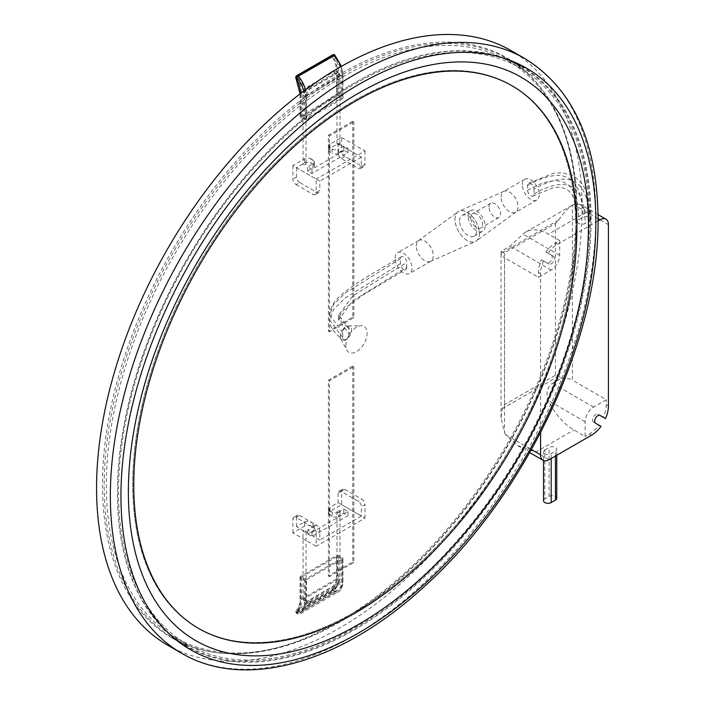 <?xml version="1.0" encoding="UTF-8"?>
<svg xmlns="http://www.w3.org/2000/svg" width="705" height="705" viewBox="0 0 705 705"><rect width="100%" height="100%" fill="white"/><g stroke="black" fill="none" stroke-linecap="round" stroke-linejoin="round"><path stroke-width="0.53" stroke-dasharray="3.52 2.64" d="M167.667 645.198A343.317 198.22 120 0 0 432.227 553.213A343.317 198.22 120 0 0 582.092 207.711A343.317 198.22 120 0 0 510.984 50.548M575.826 228.579A313.337 180.903 120 0 0 510.931 85.138A313.337 180.903 120 0 0 197.594 266.041A313.337 180.903 120 0 0 197.594 627.847A313.337 180.903 120 0 0 439.048 543.908A313.337 180.903 120 0 0 575.826 228.579A313.337 180.903 120 0 0 510.931 85.138A313.337 180.903 120 0 0 197.594 266.041A313.337 180.903 120 0 0 197.594 627.847A313.337 180.903 120 0 0 439.048 543.908A313.337 180.903 120 0 0 575.826 228.579M591.09 219.757A334.928 193.373 120 0 0 521.726 66.437A334.928 193.373 120 0 0 186.799 259.81A334.928 193.373 120 0 0 186.799 646.547A334.928 193.373 120 0 0 444.89 556.818A334.928 193.373 120 0 0 591.09 219.757M576.152 211.139A334.928 193.373 120 0 0 506.789 57.819A334.928 193.373 120 0 0 171.861 251.183A334.928 193.373 120 0 0 171.87 637.919A334.928 193.373 120 0 0 429.962 548.19A334.928 193.373 120 0 0 576.152 211.139M590.244 219.757A334.329 193.02 120 0 0 521.004 66.711A334.329 193.02 120 0 0 186.675 259.74A334.329 193.02 120 0 0 186.675 645.78A334.329 193.02 120 0 0 444.309 556.21A334.329 193.02 120 0 0 590.244 219.757M589.186 220.374A332.822 192.157 120 0 0 520.255 68.015A332.822 192.157 120 0 0 187.424 260.171A332.822 192.157 120 0 0 187.424 644.485A332.822 192.157 120 0 0 443.903 555.32A332.822 192.157 120 0 0 589.186 220.374M577.007 212.117A334.329 193.02 120 0 0 507.759 59.07A334.329 193.02 120 0 0 173.439 252.09A334.329 193.02 120 0 0 173.439 638.14A334.329 193.02 120 0 0 431.072 548.569A334.329 193.02 120 0 0 577.007 212.117M352.791 121.225L352.791 317.083L328.407 331.156L328.407 135.298L352.791 121.225L353.848 121.842L329.473 135.915L329.473 331.773L353.848 317.691L353.848 121.842M352.791 366.045L352.791 561.903L328.407 575.985L328.407 380.127L352.791 366.045L353.848 366.662L329.473 380.735L329.473 576.593L353.848 562.519L353.848 366.662M577.007 213.342A332.822 192.157 120 0 0 508.076 60.983A332.822 192.157 120 0 0 175.245 253.139A332.822 192.157 120 0 0 175.245 637.452A332.822 192.157 120 0 0 431.724 548.287A332.822 192.157 120 0 0 577.007 213.342M353.848 562.519L352.791 561.903M329.473 380.735L328.407 380.127M329.473 576.593L328.407 575.985M353.848 317.691L352.791 317.083M329.473 135.915L328.407 135.298M329.473 331.773L328.407 331.156M338.056 493.297L338.056 502.595L330.002 507.248L330.002 511.407L341.661 504.674L341.661 491.209L338.056 493.297A4.494 2.6 60 0 1 338.99 491.235A4.494 2.6 60 0 1 341.238 491.455L358.202 501.246A4.494 2.6 60 0 1 361.374 506.763L364.978 504.674A4.494 2.6 -120 0 0 361.806 499.166L358.202 501.246M339.537 510.799A1.498 0.864 180 0 1 339.977 511.407A1.498 0.864 180 0 1 338.479 512.279A1.498 0.864 180 0 1 336.981 511.407A1.498 0.864 180 0 1 337.906 510.614A1.498 0.864 180 0 1 339.537 510.799M303.494 531.605A1.498 0.864 0 0 0 305.133 531.799A1.498 0.864 0 0 0 306.058 530.997A1.498 0.864 0 0 0 304.56 530.134A1.498 0.864 0 0 0 303.053 530.997A1.498 0.864 0 0 0 303.494 531.605M313.038 523.163L310.914 521.938L310.914 526.097L313.038 527.322A4.494 2.6 60 0 1 316.219 532.83L319.823 530.75A4.494 2.6 -120 0 0 316.642 525.243L313.038 527.322L313.038 523.163A4.494 2.6 180 0 1 314.351 524.996A4.494 2.6 180 0 1 313.038 526.838L313.038 530.997A4.494 2.6 0 0 0 314.351 529.164A4.494 2.6 0 0 0 313.038 527.322L296.074 517.532L299.678 515.452A4.494 2.6 -120 0 0 297.431 515.223A4.494 2.6 -120 0 0 296.497 517.285L292.892 519.365A4.494 2.6 60 0 1 293.826 517.311A4.494 2.6 60 0 1 296.074 517.532M313.038 530.997L307.741 534.055L311.98 536.505L348.023 515.699L343.784 513.249L338.479 516.307L338.479 512.147A4.494 2.6 180 0 1 332.117 512.147L332.117 516.307A4.494 2.6 0 0 0 338.479 516.307M332.117 516.307L330.002 515.082L330.002 510.922A4.494 2.6 180 0 1 328.68 509.08A4.494 2.6 180 0 1 330.002 507.248M330.002 511.407A4.494 2.6 0 0 0 328.68 513.249A4.494 2.6 0 0 0 330.002 515.082M341.661 504.674L364.978 518.14L316.219 546.296L316.219 532.83M310.914 526.097A4.494 2.6 0 0 0 304.56 526.097L292.892 532.83L316.219 546.296M364.978 518.14L364.978 504.674M341.238 491.455L344.842 489.376A4.494 2.6 -120 0 0 342.595 489.155A4.494 2.6 -120 0 0 341.661 491.209M344.842 489.376L361.806 499.166M338.056 502.595L361.374 516.06L361.374 506.763M304.56 526.097L304.56 521.938L296.497 526.591L319.823 540.056L319.823 530.75M361.374 516.06L319.823 540.056M330.002 510.922L332.117 512.147M338.479 512.147L343.784 509.08L348.023 511.53L311.98 532.346L307.741 529.896L313.038 526.838M304.56 521.938A4.494 2.6 180 0 1 310.914 521.938M296.497 526.591L296.497 517.285M299.678 515.452L316.642 525.243M292.892 532.83L292.892 519.365M343.784 509.08L343.784 513.249M348.023 511.53L348.023 515.699M311.98 532.346L311.98 536.505M307.741 529.896L307.741 534.055M338.056 152.994L338.056 143.688L330.002 148.341L330.002 144.181L341.661 137.449L341.661 150.914L338.056 152.994A4.494 2.6 -120 0 0 341.238 158.502L358.202 168.292A4.494 2.6 -120 0 0 360.449 168.513A4.494 2.6 -120 0 0 361.374 166.459L364.978 164.38A4.494 2.6 60 0 1 364.053 166.433A4.494 2.6 60 0 1 361.806 166.213L358.202 168.292M339.537 143.564A1.498 0.864 180 0 1 339.977 144.181A1.498 0.864 180 0 1 338.479 145.045A1.498 0.864 180 0 1 336.981 144.181A1.498 0.864 180 0 1 337.906 143.379A1.498 0.864 180 0 1 339.537 143.564M303.494 164.371A1.498 0.864 0 0 0 305.133 164.565A1.498 0.864 0 0 0 306.058 163.763A1.498 0.864 0 0 0 304.56 162.899A1.498 0.864 0 0 0 303.053 163.763A1.498 0.864 0 0 0 303.494 164.371M310.914 158.863L313.038 160.088L313.038 164.256L310.914 163.031L310.914 158.863A4.494 2.6 0 0 0 304.56 158.863L292.892 165.596L316.219 179.061L316.219 192.527L319.823 190.447A4.494 2.6 60 0 1 318.889 192.509A4.494 2.6 60 0 1 316.642 192.289L313.038 194.368A4.494 2.6 -120 0 0 315.285 194.589A4.494 2.6 -120 0 0 316.219 192.527M341.661 137.449L364.978 150.914L316.219 179.061M330.002 144.181A4.494 2.6 0 0 0 328.68 146.014A4.494 2.6 0 0 0 330.002 147.847L330.002 152.016L332.117 153.232L332.117 149.072L330.002 147.847M332.117 149.072A4.494 2.6 0 0 0 338.479 149.072L338.479 153.232L343.784 150.174L348.023 152.624L311.98 173.43L307.741 170.989L313.038 167.922L313.038 163.763L307.741 166.821L311.98 169.27L348.023 148.464L343.784 146.014L338.479 149.072M313.038 163.763A4.494 2.6 0 0 0 314.351 161.93A4.494 2.6 0 0 0 313.038 160.088M364.978 150.914L364.978 164.38M341.238 158.502L344.842 156.422L361.806 166.213M344.842 156.422A4.494 2.6 60 0 1 341.661 150.914M338.056 143.688L361.374 157.153L361.374 166.459M304.56 158.863L304.56 163.031L296.497 167.684L319.823 181.141L319.823 190.447M304.56 163.031A4.494 2.6 180 0 1 310.914 163.031M313.038 164.256A4.494 2.6 180 0 1 314.351 166.089A4.494 2.6 180 0 1 313.038 167.922M338.479 153.232A4.494 2.6 180 0 1 332.117 153.232M330.002 152.016A4.494 2.6 180 0 1 328.68 150.174A4.494 2.6 180 0 1 330.002 148.341M361.374 157.153L319.823 181.141M292.892 165.596L292.892 179.061A4.494 2.6 -120 0 0 296.074 184.569L299.678 182.489L316.642 192.289M299.678 182.489A4.494 2.6 60 0 1 296.497 176.981L292.892 179.061M296.497 167.684L296.497 176.981M296.074 184.569L313.038 194.368M343.784 150.174L343.784 146.014M348.023 152.624L348.023 148.464M311.98 173.43L311.98 169.27M307.741 170.989L307.741 166.821M305.547 89.782A20.991 12.117 60 0 1 306.464 96.25L306.464 119.577L342.507 98.762L342.507 75.444A20.991 12.117 -120 0 0 340.868 66.667M300.524 93.553A25.486 14.717 60 0 1 300.524 94.047L300.524 117.374A1.498 0.864 180 0 1 300.092 116.757A1.498 0.864 180 0 1 300.524 116.149L336.576 95.334A1.498 0.864 180 0 1 338.691 95.334L342.507 97.537A1.498 0.864 180 0 1 342.947 98.154A1.498 0.864 180 0 1 342.507 98.762M301.59 116.757L337.633 95.95L341.449 98.154L305.406 118.96L301.59 116.757L301.59 93.439L337.633 72.624L337.633 95.95M300.524 117.374L304.349 119.577L304.349 96.25A19.493 11.254 -120 0 0 303.714 91.139M306.464 119.577A1.498 0.864 180 0 1 304.349 119.577M338.691 95.334L338.691 72.016A25.486 14.717 -120 0 0 334.311 55.898L332.452 56.841A23.988 13.853 60 0 1 336.576 72.016L336.576 95.334M334.813 55.043L334.311 55.898A1.498 1.207 42 0 0 332.381 55.307L297.043 75.488M300.524 116.149L300.524 92.822A23.988 13.853 -120 0 0 296.408 77.656L296.091 77.841M304.349 96.25A1.498 0.864 0 0 0 306.464 96.25L342.507 75.444A1.498 0.864 0 0 0 342.947 74.827A1.498 0.864 0 0 0 342.507 74.219A19.493 11.254 60 0 0 334.743 55.422A1.498 1.207 42 0 0 332.804 54.831L332.381 55.307A1.498 0.864 -120 0 0 332.196 55.898A1.498 0.864 -120 0 0 332.452 56.841L296.408 77.656A1.498 0.864 -120 0 1 296.338 76.122M305.406 95.642L341.449 74.827A19.493 11.254 60 0 0 333.685 56.03L297.642 76.836A19.493 11.254 60 0 1 305.406 95.642L305.406 118.96M341.449 74.827L341.449 98.154M297.642 76.836L333.254 56.506A25.486 14.717 60 0 1 337.633 72.624M333.685 56.03L333.254 56.506M297.21 77.312A25.486 14.717 60 0 1 301.59 93.439M306.464 579.836L342.507 559.03L342.507 582.348A20.991 12.117 60 0 1 338.162 591.953A20.991 12.117 60 0 1 334.144 592.94A1.498 1.154 91 0 0 334.743 590.957L332.804 591.759L332.381 590.79L296.153 612.019A25.486 14.717 -120 0 0 300.524 600.951L300.524 577.633L304.349 579.836L304.349 603.154A19.493 11.254 60 0 1 296.576 612.989L296.153 612.019A1.498 1.225 52.7 0 1 296.303 610.222L296.303 610.222A1.498 1.498 0 0 0 295.836 612.019L296.576 612.989A1.498 1.154 -89 0 0 297.616 613.879L302.119 612.768A20.991 12.117 -120 0 0 306.464 603.154L306.464 579.836A1.498 0.864 180 0 1 304.349 579.836M300.524 577.633A1.498 0.864 180 0 1 300.092 577.025A1.498 0.864 180 0 1 300.524 576.408L336.576 555.602A1.498 0.864 180 0 1 338.691 555.602L342.507 557.805A1.498 0.864 180 0 1 342.947 558.413A1.498 0.864 180 0 1 342.507 559.03M301.59 577.025L337.633 556.21L341.449 558.413L305.406 579.228L301.59 577.025L301.59 600.343L337.633 579.536L337.633 556.21M338.691 555.602L338.691 578.92A25.486 14.717 60 0 1 334.311 589.988A1.498 1.225 52.7 0 0 332.452 589.336A23.988 13.853 -120 0 0 336.576 578.92L336.576 555.602M304.349 603.154A1.498 0.864 0 0 0 306.464 603.154L342.507 582.348A1.498 0.864 0 0 0 342.947 581.74A1.498 0.864 0 0 0 342.507 581.123A19.493 11.254 -120 0 1 334.743 590.957L334.311 589.988L332.381 590.79A1.498 0.864 60 0 1 332.196 589.988A1.498 0.864 60 0 1 332.452 589.336L296.408 610.151A1.498 1.225 52.7 0 0 296.303 610.222C297.774 611.235 301.088 600.14 300.092 600.343A1.498 0.864 0 0 0 300.524 600.951M300.524 576.408L300.524 599.735A23.988 13.853 60 0 1 296.408 610.151A1.498 0.864 60 0 0 296.338 611.596L296.761 612.566L296.267 612.989A1.498 1.498 0 0 0 297.616 613.879A1.498 1.154 -89 0 0 298.1 613.747A20.991 12.117 -120 0 0 302.119 612.768L338.162 591.953C340.956 590.702 342.551 587.3 342.947 581.74L342.947 558.413M305.406 579.228L305.406 602.546A19.493 11.254 -120 0 1 301.37 611.464A19.493 11.254 -120 0 1 297.642 612.381L333.685 591.574A19.493 11.254 -120 0 0 337.413 590.658A19.493 11.254 -120 0 0 341.449 581.74L341.449 558.413M297.642 612.381L297.21 611.411L333.254 590.605A25.486 14.717 -120 0 0 337.633 579.536M333.685 591.574L333.254 590.605M297.21 611.411A25.486 14.717 -120 0 0 301.59 600.343M340.242 336.567A8.002 4.618 -60 0 1 348.358 326.001A8.002 4.618 -60 0 1 349.9 335.615A8.002 4.618 -60 0 1 340.806 339.079A8.002 4.618 -60 0 1 340.242 336.567M345.899 345.547A14.99 8.654 -60 0 1 361.11 325.736A14.99 8.654 -60 0 1 364 343.749A14.99 8.654 -60 0 1 346.957 350.253A14.99 8.654 -60 0 1 345.899 345.547M349.081 333.914A4.494 2.6 -60 0 1 347.116 338.444A4.494 2.6 -60 0 1 343.652 339.643A4.494 2.6 -60 0 1 342.718 337.589L342.718 332.689A4.494 2.6 -60 0 1 344.683 328.16A4.494 2.6 -60 0 1 348.147 326.961A4.494 2.6 -60 0 1 349.081 329.015L349.081 333.914L338.664 319.858L352.773 300.788L406.75 267.38A4.494 2.6 60 0 1 405.816 269.442A4.494 2.6 60 0 1 402.352 268.235A4.494 2.6 60 0 1 400.387 263.714L400.387 258.814A4.494 2.6 60 0 1 401.321 256.761A4.494 2.6 60 0 1 404.785 257.959A4.494 2.6 60 0 1 406.75 262.489L406.75 267.38M395.091 258.206A11.994 6.927 60 0 1 397.567 252.716A11.994 6.927 60 0 1 409.561 259.634A11.994 6.927 60 0 1 409.561 273.487A11.994 6.927 60 0 1 400.325 270.271A11.994 6.927 60 0 1 395.091 258.206M416.285 245.966A11.994 6.927 60 0 1 418.418 240.705A11.994 6.927 60 0 1 418.77 240.475A11.994 6.927 60 0 1 430.764 247.393A11.994 6.927 60 0 1 430.764 261.247A11.994 6.927 60 0 1 430.385 261.44A11.994 6.927 60 0 1 421.282 257.774A11.994 6.927 60 0 1 416.285 245.966M454.981 219.343A17.237 9.958 60 0 1 458.038 211.782A17.237 9.958 60 0 1 475.796 221.396A17.237 9.958 60 0 1 475.24 241.586A17.237 9.958 60 0 1 462.163 236.316A17.237 9.958 60 0 1 454.981 219.343A17.237 9.958 60 0 1 459.105 211.165A17.237 9.958 60 0 1 475.796 221.396A17.237 9.958 60 0 1 476.307 240.969A17.237 9.958 60 0 1 462.859 237.056A17.237 9.958 60 0 1 454.981 219.343M459.642 220.929A11.994 6.927 60 0 1 462.127 215.439A11.994 6.927 60 0 1 474.121 222.366A11.994 6.927 60 0 1 474.121 236.219A11.994 6.927 60 0 1 464.886 233.002A11.994 6.927 60 0 1 459.642 220.929M468.129 216.038A11.994 6.927 60 0 1 470.614 210.548A11.994 6.927 60 0 1 482.608 217.466A11.994 6.927 60 0 1 482.608 231.319A11.994 6.927 60 0 1 473.363 228.103A11.994 6.927 60 0 1 468.129 216.038M470.781 217.563A8.248 4.759 60 0 1 472.482 213.791A8.248 4.759 60 0 1 480.731 218.55A8.248 4.759 60 0 1 480.731 228.076A8.248 4.759 60 0 1 474.377 225.864A8.248 4.759 60 0 1 470.781 217.563M489.014 207.041A8.248 4.759 60 0 1 490.715 203.26A8.248 4.759 60 0 1 498.964 208.028A8.248 4.759 60 0 1 498.964 217.545A8.248 4.759 60 0 1 492.61 215.333A8.248 4.759 60 0 1 489.014 207.041M501.096 196.995A11.994 6.927 60 0 1 503.582 191.504A11.994 6.927 60 0 1 503.96 191.311A11.994 6.927 60 0 1 515.575 198.431A11.994 6.927 60 0 1 515.937 212.046A11.994 6.927 60 0 1 515.575 212.284A11.994 6.927 60 0 1 506.331 209.068A11.994 6.927 60 0 1 501.096 196.995M522.299 184.754A11.994 6.927 60 0 1 524.784 179.264A11.994 6.927 60 0 1 536.778 186.19A11.994 6.927 60 0 1 536.778 200.044A11.994 6.927 60 0 1 527.534 196.827A11.994 6.927 60 0 1 522.299 184.754M533.958 189.046L533.958 193.937A4.494 2.6 60 0 1 533.033 195.999A4.494 2.6 60 0 1 529.561 194.791A4.494 2.6 60 0 1 527.604 190.271L527.604 185.371A4.494 2.6 60 0 1 528.53 183.309A4.494 2.6 60 0 1 532.002 184.516A4.494 2.6 60 0 1 533.958 189.046C570.23 168.856 588.701 179.519 589.354 221.026L585.115 223.476A4.494 2.6 180 0 1 580.215 224.031A4.494 2.6 180 0 1 577.439 221.634A4.494 2.6 180 0 1 578.752 219.801L582.991 217.351A4.494 2.6 180 0 1 587.891 216.787A4.494 2.6 180 0 1 590.675 219.184A4.494 2.6 180 0 1 589.354 221.026M598.06 220.894L557.549 244.282A23.988 13.853 120 0 0 548.023 253.174L545.899 251.949A23.988 13.853 -60 0 1 555.434 243.058L559.673 240.608L559.673 255.298A11.994 6.927 -60 0 1 551.187 269.989L538.47 277.329L504.542 257.748L504.542 432.764L501.035 417.924L502.172 408.75L504.542 404.644L555.434 375.263L558.801 376.056L561.074 378.329L552.429 383.317C546.948 387.494 545.635 393.258 548.49 400.634A44.979 25.97 -120 0 0 573.932 430.015L585.115 436.465L585.115 421.775A11.994 6.927 -60 0 1 593.592 407.093L606.318 399.744L572.389 380.162L572.389 205.146C567.939 208.081 563.41 213.016 558.801 219.942L555.434 223.476L504.542 252.848L502.172 252.637L501.37 251.218L510.023 246.221L523.048 234.157A44.979 25.97 60 0 1 526 231.927A44.979 25.97 60 0 1 548.49 234.157L586.648 212.117L580.33 204.415L598.043 214.637M601.004 426.358L598.889 425.133A23.988 13.853 -60 0 1 589.354 434.016L585.115 436.465M544.833 449.931L549.072 447.481A4.494 2.6 180 0 1 553.971 446.926A4.494 2.6 180 0 1 556.747 449.323A4.494 2.6 180 0 1 555.434 451.156L551.187 453.606A4.494 2.6 180 0 1 546.287 454.17A4.494 2.6 180 0 1 543.511 451.773A4.494 2.6 180 0 1 544.833 449.931L544.833 498.893L549.072 496.452A4.494 2.6 180 0 1 553.971 495.888A4.494 2.6 180 0 1 556.747 498.285M548.023 253.174L553.443 256.303A4.494 2.6 -60 0 1 553.443 261.493A4.494 2.6 -60 0 1 548.939 264.093L541.405 259.74A23.988 13.853 -60 0 0 538.47 272.438L538.47 277.329M543.52 260.965A23.988 13.853 120 0 0 540.585 273.663L540.585 432.614M605.507 418.567L603.383 417.342A23.988 13.853 -60 0 0 606.318 404.644L606.318 399.744M559.673 240.608L548.49 234.157M580.33 204.415L573.509 204.529A44.979 25.97 -120 0 0 572.645 204.996A44.979 25.97 -120 0 0 572.389 205.146M504.542 432.764A44.979 25.97 -120 0 0 505.661 434.668L517.444 445.525L535.765 452.046L573.932 430.015M545.899 251.949L551.319 255.078A4.494 2.6 -60 0 1 551.319 260.268A4.494 2.6 -60 0 1 546.824 262.868L541.405 259.74M561.074 378.329A11.994 6.927 180 0 1 572.389 380.162M598.889 425.133L593.469 422.004A4.494 2.6 -60 0 1 593.469 416.805A4.494 2.6 -60 0 1 597.963 414.214L603.383 417.342M597.963 414.214L600.087 415.439M501.37 251.218A11.994 6.927 0 0 0 501.035 252.848A11.994 6.927 0 0 0 504.542 257.748M546.824 262.868L548.939 264.093M553.443 256.303L551.319 255.078M595.584 423.229L593.469 422.004M543.511 500.735A4.494 2.6 180 0 1 544.833 498.893M181.449 653.147A343.317 198.22 120 0 0 446.009 561.171A343.317 198.22 120 0 0 595.875 215.668A343.317 198.22 120 0 0 524.767 58.497M339.537 579.351A1.498 0.864 180 0 1 339.977 579.959A1.498 0.864 180 0 1 338.479 580.823A1.498 0.864 180 0 1 336.981 579.959A1.498 0.864 180 0 1 337.906 579.158A1.498 0.864 180 0 1 339.537 579.351M334.24 588.525A1.498 0.864 -120 0 0 334.99 588.604A1.498 0.864 -120 0 0 334.99 586.868A1.498 0.864 -120 0 0 333.491 586.005A1.498 0.864 -120 0 0 333.262 587.212A1.498 0.864 -120 0 0 334.24 588.525M308.799 603.216A1.498 0.864 -120 0 0 309.548 603.295A1.498 0.864 -120 0 0 309.548 601.559A1.498 0.864 -120 0 0 308.05 600.695A1.498 0.864 -120 0 0 307.821 601.894A1.498 0.864 -120 0 0 308.799 603.216M303.494 600.158A1.498 0.864 0 0 0 305.133 600.343A1.498 0.864 0 0 0 306.058 599.55A1.498 0.864 0 0 0 304.56 598.677A1.498 0.864 0 0 0 303.053 599.55A1.498 0.864 0 0 0 303.494 600.158M303.494 95.827A1.498 0.864 0 0 0 305.133 96.012A1.498 0.864 0 0 0 306.058 95.21A1.498 0.864 0 0 0 304.56 94.347A1.498 0.864 0 0 0 303.053 95.21A1.498 0.864 0 0 0 303.494 95.827M308.799 86.644A1.498 0.864 60 0 1 309.777 87.966A1.498 0.864 60 0 1 309.548 89.165A1.498 0.864 60 0 1 308.05 88.301A1.498 0.864 60 0 1 308.05 86.574A1.498 0.864 60 0 1 308.799 86.644M334.24 71.954A1.498 0.864 60 0 1 335.219 73.276A1.498 0.864 60 0 1 334.99 74.474A1.498 0.864 60 0 1 333.491 73.611A1.498 0.864 60 0 1 333.491 71.884A1.498 0.864 60 0 1 334.24 71.954M339.537 75.012A1.498 0.864 180 0 1 339.977 75.629A1.498 0.864 180 0 1 338.479 76.492A1.498 0.864 180 0 1 336.981 75.629A1.498 0.864 180 0 1 337.906 74.827A1.498 0.864 180 0 1 339.537 75.012M300.092 93.439A1.498 0.864 0 0 1 300.524 92.822L336.576 72.016A1.498 0.864 0 0 1 338.691 72.016M342.507 74.219L342.507 97.537M334.144 592.94L298.1 613.747A1.498 0.864 60 0 1 296.761 612.566L332.804 591.759A1.498 0.864 60 0 0 334.144 592.94M300.092 577.025L300.092 600.343A1.498 0.864 0 0 1 300.524 599.735L336.576 578.92A1.498 0.864 0 0 1 338.691 578.92M342.507 581.123L342.507 557.805M305.406 602.546L341.449 581.74M342.718 332.689L329.702 315.012L333.447 304.604L345.512 292.813L400.387 258.814M349.081 329.015L338.664 314.968L352.773 295.888L406.75 262.489M342.718 337.589L329.702 319.903L333.447 309.504L345.512 297.713L400.387 263.714M527.604 185.371C563.877 165.181 582.339 175.845 582.991 217.351M527.604 190.271C561.374 171.148 578.426 180.991 578.752 219.801M533.958 193.937C567.736 174.814 584.789 184.657 585.115 223.476M504.542 404.644L504.542 252.848M555.434 223.476L555.434 375.263M589.354 434.016L591.477 435.241M549.072 459.722L535.765 452.046M540.585 273.663L538.47 272.438M608.433 405.868L606.318 404.644M598.069 218.709L586.648 212.117M555.434 243.058L557.549 244.282M573.509 204.529L608.433 224.701M505.661 434.668L531.464 449.561M593.592 407.093L552.429 383.317M585.115 421.775L548.49 400.634M551.187 269.989L510.023 246.221M559.673 255.298L523.048 234.157M502.172 252.637L558.801 219.942M502.172 408.75L558.801 376.056M551.187 458.506L551.187 453.606M549.072 496.452L549.072 447.481M555.434 456.056L555.434 451.156M197.594 627.847L198.66 628.463L197.594 627.847M510.931 85.138L511.989 85.746L510.931 85.138M171.87 637.919L186.799 646.547M506.789 57.819L521.726 66.437M173.439 638.14L186.675 645.78M507.759 59.07L521.004 66.711M175.245 637.452L187.424 644.485M508.076 60.983L520.255 68.015M297.431 515.223L293.826 517.311M342.595 489.155L338.99 491.235M314.351 524.996L314.351 529.164M328.68 509.08L328.68 513.249M336.981 511.407L336.981 579.959L333.491 586.005L308.05 600.695C306.657 601.673 305.996 601.286 306.058 599.55L306.058 530.997M339.977 511.407L339.977 579.959L334.99 588.604L309.548 603.295L305.045 603.586L303.053 599.55L303.053 530.997M360.449 168.513L364.053 166.433M315.285 194.589L318.889 192.509M314.351 166.089L314.351 161.93M328.68 150.174L328.68 146.014M339.977 144.181L339.977 75.629L337.986 71.584L333.491 71.884L308.05 86.574L303.053 95.21L303.053 163.763M336.981 144.181L336.981 75.629C337.131 73.937 336.461 73.558 334.99 74.474L309.548 89.165L306.058 95.21L306.058 163.763M300.092 116.757L300.092 93.888M342.947 98.154L342.947 74.827L341.405 66.358M301.37 611.464L337.413 590.658M340.806 339.079L346.957 350.253M348.358 326.001L361.11 325.736M401.321 256.761C379.792 269.31 356.043 282.538 343.309 293.271C334.628 300.066 330.09 307.318 329.702 315.012L329.702 319.903C327.781 326.556 340.568 339.299 343.652 339.643M348.147 326.961C341.387 323.516 337.51 315.725 338.664 314.968L338.664 319.858C338.576 316.184 341.652 311.592 347.891 306.093L363.357 294.769L405.816 269.442M418.77 240.475L397.567 252.716M430.764 261.247L409.561 273.487M430.385 261.44L475.24 241.586M418.418 240.705L458.038 211.782M470.614 210.548L462.127 215.439M482.608 231.319L474.121 236.219M490.715 203.26L472.482 213.791M498.964 217.545L480.731 228.076M503.96 191.311L459.105 211.165M515.937 212.046L476.307 240.969M524.784 179.264L503.582 191.504M536.778 200.044L515.575 212.284M590.675 219.184L586.974 192.932L582.912 184.578L574.152 176.127L562.431 172.734L553.143 173.377L528.53 183.309M577.439 221.634L574.478 199.806L571.394 193.593L566.635 189.099L560.369 187.213L553.434 187.645L533.033 195.999M517.452 445.525L529.746 452.628M526 231.927L572.645 204.996M501.035 417.924L501.035 252.848M543.511 460.541L543.511 451.773M556.747 455.289L556.747 449.323"/><path stroke-width="1.06" d="M524.767 58.497L510.984 50.548A343.317 198.22 120 0 0 167.667 248.759A343.317 198.22 120 0 0 167.667 645.198L181.449 653.147C244.952 690.829 340.938 663.229 423.626 587.142C524.828 497.078 599.647 339.422 598.069 218.726C597.355 141.82 572.927 88.407 524.767 58.497A343.317 198.22 120 0 0 181.449 256.717A343.317 198.22 120 0 0 181.449 653.147M588.455 226.076A325.331 187.83 120 0 0 243.392 195.25A325.331 187.83 120 0 0 243.392 655.333A325.331 187.83 120 0 0 588.455 226.076M576.884 229.187A313.337 180.903 120 0 0 511.989 85.746A313.337 180.903 120 0 0 198.651 266.649A313.337 180.903 120 0 0 198.66 628.463A313.337 180.903 120 0 0 440.114 544.516A313.337 180.903 120 0 0 576.884 229.187A313.337 180.903 120 0 0 511.989 85.746A313.337 180.903 120 0 0 198.651 266.649A313.337 180.903 120 0 0 198.66 628.463A313.337 180.903 120 0 0 440.114 544.516A313.337 180.903 120 0 0 576.884 229.187M296.091 77.841L296.153 77.929A25.486 14.717 60 0 1 300.524 93.553M340.868 66.667A20.991 12.117 -120 0 0 334.144 55.193L334.813 55.043A1.498 1.498 0 0 0 332.936 54.734A1.498 0.864 -120 0 0 332.804 54.831L297.043 75.488M296.338 76.122A1.498 1.207 42 0 0 296.1 76.307L296.1 76.307A1.498 1.207 42 0 0 296.153 77.929L296.576 77.453A1.498 1.207 42 0 1 296.761 75.647A1.498 0.864 -120 0 1 296.893 75.541L332.936 54.734A1.498 0.864 -120 0 1 334.144 55.193L298.1 76.008L296.576 77.453A19.493 11.254 -120 0 1 303.714 91.139M540.585 432.614L540.585 454.831A11.994 6.927 120 0 0 543.07 460.321A11.994 6.927 120 0 0 549.072 459.722L591.477 435.241A23.988 13.853 120 0 0 601.004 426.358L595.584 423.229A4.494 2.6 -60 0 1 595.584 418.03A4.494 2.6 -60 0 1 600.087 415.439L605.507 418.567A23.988 13.853 120 0 0 608.433 405.868L608.433 224.701A11.994 6.927 120 0 0 605.956 219.202A11.994 6.927 120 0 0 599.955 219.801L598.06 220.894M556.747 455.289L556.747 498.285A4.494 2.6 180 0 1 555.434 500.118L551.187 502.568A4.494 2.6 180 0 1 546.287 503.132A4.494 2.6 180 0 1 543.511 500.735L543.511 460.541M595.875 221.784A335.827 193.893 120 0 0 239.682 189.971A335.827 193.893 120 0 0 239.682 664.903A335.827 193.893 120 0 0 595.875 221.784M300.092 93.888L295.88 78.008A1.498 1.498 0 0 1 296.1 76.307L296.523 75.84A1.498 1.498 0 0 1 296.893 75.541A1.498 0.864 -120 0 1 298.1 76.008A20.991 12.117 60 0 1 305.547 89.782M599.955 219.801L598.069 218.709M531.464 449.561L540.585 454.831M551.187 502.568L551.187 458.506M555.434 500.118L555.434 456.056M341.405 66.358L334.813 55.043M598.043 214.637L605.956 219.202M529.746 452.628L543.07 460.321"/></g></svg>
